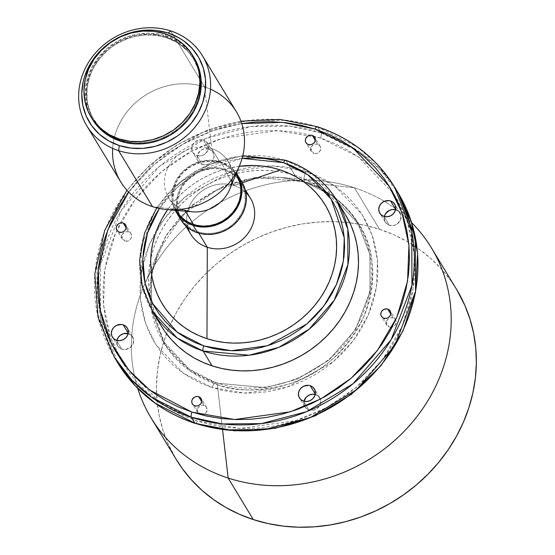 <?xml version="1.0" encoding="UTF-8"?>
<svg xmlns="http://www.w3.org/2000/svg" width="555" height="555" viewBox="0 0 555 555"><rect width="100%" height="100%" fill="white"/><g stroke="black" fill="none" stroke-linecap="round" stroke-linejoin="round"><path stroke-width="0.42" stroke-dasharray="2.77 2.08" d="M305.312 182.352C323.704 186.792 341.256 200.202 357.968 222.576C375.187 248.231 377.116 279.644 363.754 316.822C345.481 352.404 320.096 374.93 287.601 384.407C257.985 391.705 234.571 391.781 217.359 384.643A8.193 2.733 108 0 0 216.936 383.186L265.554 387.605L296.96 379.301L329.087 359.994L355.575 329.406L370.005 291.777L369.894 254.426L358.01 223.561L331.987 195.575L304.508 181.776A8.193 2.733 108 0 0 305.132 182.311A8.193 2.733 108 0 0 305.312 182.352A8.193 2.733 -72 0 1 305.132 182.311A8.193 2.733 -72 0 1 304.508 181.776L255.89 177.357L224.484 185.661L192.363 204.968L165.869 235.556L151.446 273.185L151.55 310.536L163.434 341.401L189.456 369.387L216.936 383.186A8.193 2.733 -72 0 1 217.359 384.643L190.629 371.392L165.008 344.891L150.37 302.697L151.05 277.34L158.335 251.554L182.644 214.924L216.235 190.24L250.742 178.772L280.754 177.413L305.312 182.352A114.233 103.507 148.8 0 1 363.754 316.822A114.233 103.507 148.8 0 1 217.359 384.643L222.562 429.667L217.359 384.643A114.233 103.507 148.8 0 1 158.335 251.554A114.233 103.507 148.8 0 1 280.754 177.413A114.233 103.507 148.8 0 1 305.312 182.352L354.374 187.763A163.933 148.539 148.8 0 1 411.588 222.583A163.933 148.539 -31.2 0 0 354.374 187.763L305.312 182.352M393.169 318.022A5.12 4.641 -31.2 0 0 387.494 319.666A5.12 4.641 -31.2 0 0 386.814 325.209A5.12 4.641 -31.2 0 0 389.228 327.089L383.838 318.195L389.228 327.089L387.008 325.501L386.28 323.836L386.308 321.976L387.709 319.437L390.283 317.953L392.239 317.814L394.029 318.397L395.389 319.618L396.11 321.283L396.09 323.135L394.688 325.674L392.108 327.159L389.228 327.089A5.12 4.641 -31.2 0 0 394.896 325.445A5.12 4.641 -31.2 0 0 395.576 319.902A5.12 4.641 -31.2 0 0 393.169 318.022L390.741 314.012L393.169 318.022M315.649 394.605A8.707 7.888 -31.2 0 0 315.198 394.48L318.376 396.166L320.644 400.148L320.103 404.859L316.919 408.716L313.846 410.145L308.941 410.027L303.55 401.133L308.941 410.027L307.484 409.389L304.404 405.976L303.994 401.265A8.707 7.888 -31.2 0 0 304.841 406.829A8.707 7.888 -31.2 0 0 308.941 410.027A8.707 7.888 -31.2 0 0 318.584 407.231A8.707 7.888 -31.2 0 0 319.742 397.81A8.707 7.888 -31.2 0 0 315.649 394.605L315.289 394.022L315.649 394.605M204.101 405.608A5.12 4.641 -31.2 0 0 198.426 407.252A5.12 4.641 -31.2 0 0 197.746 412.795A5.12 4.641 -31.2 0 0 200.154 414.682L194.763 405.781L200.154 414.682L198.544 413.766L197.483 412.296L197.129 410.499L198.01 407.793L200.272 405.878L202.193 405.379L204.101 405.608L206.321 407.204L207.126 409.791L206.245 412.497L203.983 414.412L202.062 414.904L200.154 414.682A5.12 4.641 -31.2 0 0 205.829 413.038A5.12 4.641 -31.2 0 0 206.509 407.488A5.12 4.641 -31.2 0 0 204.101 405.608L201.673 401.598L204.101 405.608M128.587 333.735A8.707 7.888 -31.2 0 0 128.143 333.611L131.32 335.296L133.589 339.278L133.04 343.989L129.863 347.846L125.125 349.546L121.878 349.157L116.494 340.264L121.878 349.157L120.421 348.519L117.341 345.106L116.939 340.395A8.707 7.888 -31.2 0 0 117.785 345.959A8.707 7.888 -31.2 0 0 121.878 349.157A8.707 7.888 -31.2 0 0 131.521 346.362A8.707 7.888 -31.2 0 0 132.68 336.94A8.707 7.888 -31.2 0 0 128.587 333.735L128.233 333.153L128.587 333.735M128.628 231.934A5.12 4.641 -31.2 0 0 122.953 233.586A5.12 4.641 -31.2 0 0 122.273 239.129A5.12 4.641 -31.2 0 0 124.681 241.009L119.29 232.108L124.681 241.009L123.078 240.093L122.01 238.622L121.656 236.825L122.537 234.12L124.799 232.212L126.72 231.713L128.628 231.934L130.848 233.53L131.653 236.118L130.772 238.823L129.377 240.239L127.567 241.078L124.681 241.009A5.12 4.641 -31.2 0 0 130.356 239.365A5.12 4.641 -31.2 0 0 131.035 233.822A5.12 4.641 -31.2 0 0 128.628 231.934L126.2 227.925L128.628 231.934M208.916 148.997A8.707 7.888 -31.2 0 0 199.266 151.799A8.707 7.888 -31.2 0 0 198.107 161.221A8.707 7.888 -31.2 0 0 202.207 164.419L196.817 155.525A8.707 7.888 148.8 0 1 192.724 152.327A8.707 7.888 148.8 0 1 193.882 142.899A8.707 7.888 148.8 0 1 203.525 140.103L208.916 148.997L212.683 151.709L214.057 156.108L213.37 159.25L211.49 162.011L208.708 163.961L205.447 164.807L202.207 164.419L199.474 162.865L197.67 160.367L197.067 157.315L197.753 154.172L200.931 150.315L204.011 148.886L208.916 148.997L203.525 140.103L200.279 139.714L195.54 141.414L192.363 145.271L191.676 148.414L193.043 152.812L196.817 155.525L201.722 155.636L204.802 154.207L207.979 150.35L208.527 145.639L206.259 141.657L203.525 140.103A8.707 7.888 148.8 0 1 207.619 143.301A8.707 7.888 148.8 0 1 206.46 152.722A8.707 7.888 148.8 0 1 196.817 155.525L202.207 164.419A8.707 7.888 -31.2 0 0 211.85 161.623A8.707 7.888 -31.2 0 0 213.009 152.202A8.707 7.888 -31.2 0 0 208.916 148.997M317.696 144.349A5.12 4.641 -31.2 0 0 312.028 145.993A5.12 4.641 -31.2 0 0 311.341 151.536A5.12 4.641 -31.2 0 0 313.755 153.423L308.365 144.522L313.755 153.423L312.146 152.507L311.084 151.036L310.835 148.303L311.605 146.534L313.873 144.619L315.788 144.12L317.696 144.349L319.916 145.944L320.721 148.532L319.846 151.237L317.578 153.152L315.663 153.645L313.755 153.423A5.12 4.641 -31.2 0 0 319.423 151.772A5.12 4.641 -31.2 0 0 320.11 146.229A5.12 4.641 -31.2 0 0 317.696 144.349L315.268 140.339L317.696 144.349M395.972 209.873A8.707 7.888 -31.2 0 0 395.528 209.741L398.705 211.427L400.974 215.409L400.426 220.12L397.248 223.977L394.168 225.406L389.27 225.288L383.88 216.394L389.27 225.288L387.806 224.65L384.726 221.237L384.324 216.526A8.707 7.888 -31.2 0 0 385.17 222.09A8.707 7.888 -31.2 0 0 389.27 225.288A8.707 7.888 -31.2 0 0 398.913 222.493A8.707 7.888 -31.2 0 0 400.072 213.071A8.707 7.888 -31.2 0 0 395.972 209.873L395.618 209.284L395.972 209.873M304.508 181.776A8.193 2.733 -72 0 1 305.867 171.55L273.386 165.91L230.887 171.8L184.558 197.323L164.523 218.462L149.607 243.943L141.414 271.61L140.373 298.93L145.694 323.704L155.782 344.544L183.254 373.196L211.982 387.48A8.193 2.733 -72 0 1 216.277 382.638A8.193 2.733 -72 0 1 216.936 383.186L189.456 369.387L163.434 341.401L151.55 310.536L151.446 273.185L165.869 235.556L192.363 204.968L224.484 185.661L255.89 177.357L304.508 181.776L331.987 195.575L358.01 223.561L369.894 254.426L370.005 291.777L355.575 329.406L329.087 359.994L296.96 379.301L265.554 387.605L216.936 383.186A8.193 2.733 108 0 0 216.277 382.638A8.193 2.733 108 0 0 211.982 387.48L201.493 383.47L191.558 378.461L182.269 372.502L173.722 365.648L165.994 357.961L159.16 349.518L153.284 340.402L148.435 330.704L144.64 320.506L141.948 309.919L140.387 299.034L139.964 287.969L140.686 276.813L142.552 265.685L145.535 254.696L149.607 243.943L154.734 233.53L160.867 223.561L167.943 214.133L175.893 205.336L184.642 197.247L194.111 189.956L204.198 183.525L214.82 178.016L225.864 173.493L237.221 169.983L248.793 167.534L260.462 166.16L272.116 165.876L283.64 166.687L294.927 168.588L305.867 171.55L316.357 175.56L326.298 180.569L335.581 186.529L344.135 193.383L351.863 201.07L358.696 209.512L364.566 218.628L369.422 228.327L373.21 238.525L375.901 249.112L377.469 259.997L377.893 271.062L377.164 282.217L375.305 293.345L372.322 304.334L368.249 315.087L363.116 325.501L356.99 335.47L349.914 344.898L341.963 353.695L333.208 361.784L323.745 369.075L313.651 375.506L303.03 381.007L291.992 385.538L280.629 389.048L269.057 391.497L257.388 392.871L245.74 393.155L234.21 392.343L222.923 390.442L211.982 387.48L244.471 393.12L286.963 387.23L333.291 361.707L353.327 340.569L368.249 315.087L376.436 287.421L377.476 260.094L372.155 235.327L362.075 214.487L334.603 185.828L305.867 171.55A8.193 2.733 108 0 0 304.508 181.776M394.654 187.181L376.949 164.023L357.142 146.839L317.543 126.956L321.137 132.888A4.1 1.367 -72 0 1 320.457 138.001L277.875 130.605L222.173 138.327L191.426 151.335L161.45 171.779L135.191 199.488L115.634 232.885L104.895 269.154L103.535 304.966L110.507 337.433L123.723 364.753L159.736 402.313L197.393 421.03A4.1 1.367 -72 0 1 195.637 423.41A4.1 1.367 108 0 0 197.393 421.03L239.975 428.425L295.676 420.704L326.43 407.696L356.407 387.251L382.666 359.543L402.222 326.146L412.955 289.876L414.321 254.065L407.349 221.598L394.126 194.278L358.121 156.718L320.457 138.001A4.1 1.367 108 0 0 321.137 132.888L360.736 152.771L380.543 169.955L398.247 193.112A163.933 148.539 -31.2 0 0 321.137 132.888L317.543 126.956A4.1 1.367 108 0 0 317.217 126.679M345.557 214.889A107.58 97.479 -31.2 0 0 294.955 175.366L285.971 160.534A4.1 1.367 108 0 0 285.638 160.256M336.573 200.057L311.959 173.583L285.971 160.534L239.982 156.357L210.283 164.211L179.896 182.47L154.838 211.4L141.199 246.989L141.296 282.322L152.535 311.515A107.58 97.479 148.8 0 1 166.847 195.096A107.58 97.479 148.8 0 1 285.971 160.534L294.955 175.366A107.58 97.479 -31.2 0 0 290.834 174.124A107.58 97.479 -31.2 0 0 150.745 258.963A107.58 97.479 -31.2 0 0 161.519 326.347M250.506 198.364A34.833 31.566 -31.2 0 0 240.835 188.665A34.833 31.566 -31.2 0 0 234.12 185.564L242.278 182.81L234.12 185.564A34.833 31.566 148.8 0 1 240.835 188.665A34.833 31.566 148.8 0 1 245.9 192.599M187.93 227.703A34.833 31.566 148.8 0 1 186.799 221.389A34.833 31.566 148.8 0 1 234.12 185.564L224.824 170.212A34.833 31.566 148.8 0 1 238.678 179.473A34.833 31.566 148.8 0 1 241.21 183.011A34.833 31.566 148.8 0 1 236.569 220.71A34.833 31.566 148.8 0 1 197.996 231.9L198.759 233.162L197.996 231.9L192.162 229.326L187.07 225.663L182.907 221.056L179.841 215.68L177.988 209.741L177.628 200.286L179.015 193.966L181.645 187.923L185.419 182.38L190.192 177.558L195.776 173.632L201.964 170.767L211.85 168.671L218.469 168.824L224.824 170.212L230.658 172.792L235.75 176.448L239.913 181.055L242.979 186.431L244.831 192.37L245.192 201.826L243.805 208.146L241.175 214.195L235.133 222.25L229.93 226.641L224.012 230.054L217.609 232.351L210.969 233.44L204.351 233.287L197.996 231.9A34.833 31.566 148.8 0 1 181.61 219.1A34.833 31.566 148.8 0 1 179.647 215.222A34.833 31.566 148.8 0 1 187.881 179.674A34.833 31.566 148.8 0 1 224.824 170.212L234.12 185.564A34.833 31.566 -31.2 0 0 186.799 221.389A34.833 31.566 -31.2 0 0 190.913 234.46M242.084 182.477A35.86 32.495 -31.2 0 0 225.212 169.31L220.724 161.894A35.86 32.495 148.8 0 1 236.381 173.222L234.252 170.572L229.465 166.292L220.724 161.894L225.212 169.31A35.86 32.495 -31.2 0 0 188.527 177.773A35.86 32.495 -31.2 0 0 177.6 212.454A35.86 32.495 -31.2 0 0 180.736 219.634M229.805 189.095A34.833 31.566 -31.2 0 0 211.753 148.636L220.328 162.795L228.82 167.076L233.468 171.231L236.701 175.574A34.833 31.566 -31.2 0 0 220.328 162.795L211.753 148.636A34.833 31.566 148.8 0 1 228.14 161.429A34.833 31.566 148.8 0 1 232.261 178.752M184.933 210.317A34.833 31.566 148.8 0 1 168.547 197.525A34.833 31.566 148.8 0 1 173.181 159.826A34.833 31.566 148.8 0 1 211.753 148.636L204.566 86.899L211.753 148.636A34.833 31.566 -31.2 0 0 167.111 169.317A34.833 31.566 -31.2 0 0 184.933 210.317L152.5 206.647L184.933 210.317L185.467 211.212L184.933 210.317A34.833 31.566 -31.2 0 0 192.287 211.816M236.375 111.742A67.62 61.272 -31.2 0 0 204.566 86.899A67.62 61.272 148.8 0 1 210.477 89.168M112.686 148.393A67.62 61.272 148.8 0 1 204.566 86.899L170.662 30.913L204.566 86.899A67.62 61.272 -31.2 0 0 129.69 108.627A67.62 61.272 -31.2 0 0 120.692 181.804M166.209 37.594L165.765 36.852A58.4 52.919 148.8 0 1 193.23 58.31A58.4 52.919 148.8 0 1 185.46 121.503A58.4 52.919 148.8 0 1 120.796 140.269L121.247 141.012A58.4 52.919 -31.2 0 0 185.911 122.246A58.4 52.919 -31.2 0 0 193.681 59.052A58.4 52.919 -31.2 0 0 166.209 37.594A58.4 52.919 -31.2 0 0 101.544 56.36A58.4 52.919 -31.2 0 0 93.774 119.554A58.4 52.919 -31.2 0 0 121.247 141.012L120.796 140.269L111.014 135.954L106.567 133.096L98.769 126.131L92.685 117.722L88.543 108.197L86.504 97.909L86.649 87.267L87.544 81.939L90.923 71.526L93.379 66.538L99.706 57.248L107.705 49.159L112.235 45.67L122.156 39.953L132.888 36.103L138.424 34.93L149.593 34.133L160.52 35.43L165.765 36.852L175.546 41.174L184.087 47.307L187.791 50.991L193.875 59.399L198.017 68.931L199.3 74.002L200.258 84.513L199.911 89.855L197.587 100.448L193.182 110.584L190.247 115.357L183.046 124.091L178.856 127.962L169.49 134.532L159.112 139.34L153.673 141.019L148.13 142.198L136.96 142.989L126.034 141.691L120.796 140.269A58.4 52.919 148.8 0 1 93.323 118.812A58.4 52.919 148.8 0 1 101.093 55.618A58.4 52.919 148.8 0 1 165.765 36.852L166.209 37.594L155.566 35.263L144.466 35.014L133.332 36.845L127.893 38.524L117.521 43.332L112.686 46.412L108.149 49.901L100.15 57.991L93.83 67.28L91.374 72.268L89.417 77.416L87.1 88.009L86.955 98.651L87.704 103.861L90.805 113.817L93.136 118.465L95.946 122.828L102.918 130.557L111.465 136.696L121.247 141.012L131.889 143.343L142.996 143.592L154.123 141.761L159.562 140.082L169.941 135.274L179.307 128.704L183.497 124.833L187.306 120.615L193.633 111.326L198.038 101.19L199.467 95.925L200.702 85.255L199.751 74.745L196.65 64.789L194.326 60.141L188.235 51.733L180.444 44.768L175.99 41.909L166.209 37.594M194.111 57.776A59.427 53.842 -31.2 0 0 166.16 35.943L164.807 33.723L166.16 35.943A59.427 53.842 -31.2 0 0 100.358 55.035A59.427 53.842 -31.2 0 0 92.449 119.346M456.633 289.516A163.933 148.539 -31.2 0 0 379.523 229.291L354.374 187.763A163.933 148.539 -31.2 0 0 319.118 180.673A163.933 148.539 -31.2 0 0 143.447 287.067A163.933 148.539 -31.2 0 0 137.744 388.431A163.933 148.539 148.8 0 1 185.217 227.779A163.933 148.539 148.8 0 1 354.374 187.763L379.523 229.291A163.933 148.539 -31.2 0 0 349.803 222.77A163.933 148.539 -31.2 0 0 173.424 318.133A163.933 148.539 -31.2 0 0 166.535 333.756A163.933 148.539 -31.2 0 0 176.192 459.36M456.564 289.398L450.542 280.324L441.35 268.974L430.964 258.644L419.469 249.424L406.981 241.411L393.627 234.675L379.523 229.291L364.815 225.302L349.636 222.749L334.145 221.66L318.48 222.042L302.794 223.887L287.233 227.182L271.964 231.9L257.118 237.984L242.84 245.386L229.277 254.03L216.547 263.84L204.781 274.704L194.09 286.54L184.579 299.214L176.337 312.618L169.448 326.611L163.968 341.068L159.958 355.845L157.453 370.802L156.482 385.794L157.051 400.682L159.153 415.306L162.768 429.542L167.867 443.251L176.129 459.249M194.083 57.734L188.568 50.332L180.639 43.241L171.266 37.9L160.825 34.5L149.704 33.182L138.341 33.987L127.164 36.894L116.612 41.785L107.08 48.472L98.936 56.7L92.505 66.149L88.016 76.465L85.657 87.246L85.512 98.075L87.586 108.537L89.431 113.504L92.428 119.304M176.386 210.4L174.27 205.35L173.056 199.217L173.673 189.692L177.156 180.507L183.199 172.452L191.288 166.216L200.716 162.351L210.685 161.179L220.328 162.795A34.833 31.566 -31.2 0 0 181.756 173.993A34.833 31.566 -31.2 0 0 177.121 211.684M175.179 210.296L173.306 205.697L172.057 199.384L172.695 189.574L176.275 180.118L182.498 171.828L190.823 165.411L200.535 161.429L210.796 160.222L220.724 161.894A35.86 32.495 148.8 0 0 181.825 172.522A35.86 32.495 148.8 0 0 175.179 210.296M176.74 211.039L177.107 211.663M242.07 182.456L238.74 177.988L233.953 173.708L228.299 170.482L222 168.436L215.291 167.638L208.43 168.123L201.687 169.879L195.318 172.827L189.567 176.865L184.655 181.832L180.77 187.534L178.065 193.757L176.636 200.265L176.552 206.8L177.801 213.113L180.722 219.607M239.26 166.278A95.287 86.337 -31.2 0 0 167.686 209.63L172.556 203.213L178.772 196.338L185.613 190.018L193.008 184.315L200.896 179.293L209.193 174.992L217.817 171.453L226.697 168.713L239.26 166.278M159.347 208.458L166.444 198.815L173.188 191.35L180.618 184.489L188.651 178.301L197.212 172.841L206.224 168.165L215.597 164.322L225.24 161.345L242.091 158.341L198.877 171.897L177.392 187.319L159.347 208.458M128.691 192.072L134.275 184.919L144.695 173.382L156.17 162.781L168.581 153.222L181.804 144.793L195.721 137.578L210.199 131.639L225.087 127.046L241.772 123.585L212.96 130.675L182.963 144.133L153.957 164.682L128.691 192.072M345.508 214.813L341.554 208.853L335.525 201.409L328.713 194.625L321.165 188.575L312.971 183.316L304.209 178.897L294.955 175.366L285.298 172.751L275.342 171.072L265.172 170.357L254.891 170.607L244.595 171.821L234.39 173.979L224.366 177.073L214.625 181.069L205.253 185.932L196.352 191.6L187.999 198.038L180.278 205.17L173.264 212.933L167.02 221.251L161.616 230.048L157.086 239.233L153.492 248.716L150.863 258.415L149.219 268.231L148.58 278.069L148.955 287.837L150.336 297.438L152.708 306.783L156.052 315.774L161.47 326.271M317.543 126.956L286.415 120.269L247.468 120.588L202.207 132.555L155.906 160.381L117.722 204.469L96.938 258.699L97.09 312.534L114.212 357.018A163.933 148.539 148.8 0 1 136.024 179.619A163.933 148.539 148.8 0 1 317.543 126.956M321.137 132.888A163.933 148.539 -31.2 0 0 139.617 185.557A163.933 148.539 -31.2 0 0 117.806 362.956L100.677 318.466L100.531 264.631L121.316 210.4L159.5 166.32L205.801 138.493L251.061 126.519L290.008 126.2L321.137 132.888M320.457 138.001L306.117 134.109L291.32 131.618L276.217 130.557L260.94 130.924L245.643 132.728L230.478 135.94L215.59 140.54L201.111 146.478L187.195 153.693L173.965 162.122L161.56 171.682L150.086 182.283L139.666 193.813L130.39 206.176L122.357 219.239L115.634 232.885L110.292 246.982L106.38 261.391L103.938 275.974L102.994 290.591L103.549 305.104L105.596 319.368L109.12 333.25L114.094 346.611L120.456 359.328L128.156 371.274L137.113 382.339L147.242 392.413L158.446 401.404L170.621 409.215L183.643 415.778L197.393 421.03L211.732 424.922L226.53 427.406L241.64 428.474L256.916 428.099L272.207 426.302L287.372 423.083L302.267 418.491L316.738 412.552L330.655 405.337L343.885 396.908L356.296 387.348L367.764 376.748L378.191 365.218L387.459 352.855L395.5 339.792L402.222 326.146L407.564 312.049L411.47 297.64L413.912 283.057L414.863 268.44L414.308 253.926L412.254 239.663L408.73 225.781L403.762 212.419L397.394 199.703L389.7 187.756L380.744 176.691L370.608 166.618L359.404 157.627L347.229 149.815L334.207 143.252L320.457 138.001M143.447 287.067L158.335 251.554L151.584 274.239L151.425 309.364L163.434 341.401C175.644 361.152 193.272 374.902 216.318 382.652C265.443 399.898 329.462 374.729 356.074 327.422C375.915 291.257 376.561 256.632 358.01 223.561C345.807 203.81 328.178 190.06 305.132 182.311L280.754 177.413L319.118 180.673M386.814 325.209L381.424 316.308M304.841 406.829L299.457 397.935M197.746 412.795L192.356 403.901M117.785 345.959L112.394 337.058M122.273 239.129L116.883 230.228M198.107 161.221L192.724 152.327M311.341 151.536L305.958 142.642M385.17 222.09L379.78 213.196M245.199 189.609L241.21 183.011M235.937 174.305L228.14 161.429M193.681 59.052L193.23 58.31M93.774 119.554L93.323 118.812M176.337 210.4L168.547 197.525M185.606 225.698L181.61 219.1M242.778 155.733L217.518 161.117L193.861 172.078L173.188 187.965L156.711 207.854M240.939 121.198L208.104 129.856L177.288 144.716L149.843 165.14L126.956 190.226M400.072 213.071L394.681 204.171M320.11 146.229L314.72 137.335M213.009 152.202L207.619 143.301M131.035 233.822L125.645 224.921M132.68 336.94L127.296 328.04M206.509 407.488L201.118 398.594M319.742 397.81L314.352 388.909M395.576 319.902L390.193 311.001"/><path stroke-width="0.83" d="M387.779 309.121L390.741 314.012L387.779 309.121L386.849 308.92L383.956 309.392L382.319 310.543L381.216 312.16L380.813 314.012L381.167 315.809L382.228 317.28L383.838 318.195A5.12 4.641 148.8 0 1 381.424 316.308A5.12 4.641 148.8 0 1 382.111 310.765A5.12 4.641 148.8 0 1 387.779 309.121A5.12 4.641 148.8 0 1 390.193 311.001A5.12 4.641 148.8 0 1 389.506 316.544A5.12 4.641 148.8 0 1 383.838 318.195L385.746 318.417L387.661 317.925L389.298 316.773L390.401 315.15L390.803 313.304L390.449 311.508L389.388 310.037L387.779 309.121M315.198 394.48A8.707 7.888 -31.2 0 0 303.994 401.265M310.259 385.711L315.289 394.022L310.259 385.711L308.67 385.364L303.751 386.169L300.976 388.125L299.096 390.88L298.41 394.022L299.013 397.075L300.817 399.572L303.55 401.133A8.707 7.888 148.8 0 1 299.457 397.935A8.707 7.888 148.8 0 1 300.616 388.507A8.707 7.888 148.8 0 1 310.259 385.711A8.707 7.888 148.8 0 1 314.352 388.909A8.707 7.888 148.8 0 1 313.193 398.33A8.707 7.888 148.8 0 1 303.55 401.133L306.797 401.515L310.051 400.668L312.833 398.719L314.713 395.958L315.4 392.815L314.796 389.763L312.992 387.272L310.259 385.711M198.711 396.707L201.673 401.598L198.711 396.707L197.774 396.506L195.825 396.645L194.014 397.484L192.148 399.753L191.739 401.598L192.092 403.395L193.161 404.866L194.763 405.781A5.12 4.641 148.8 0 1 192.356 403.901A5.12 4.641 148.8 0 1 193.036 398.358A5.12 4.641 148.8 0 1 198.711 396.707A5.12 4.641 148.8 0 1 201.118 398.594A5.12 4.641 148.8 0 1 200.438 404.137A5.12 4.641 148.8 0 1 194.763 405.781L196.671 406.01L198.593 405.511L200.223 404.359L201.333 402.743L201.736 400.89L201.382 399.094L200.32 397.63L198.711 396.707M128.143 333.611A8.707 7.888 -31.2 0 0 116.939 340.395M123.196 324.841L128.233 333.153L123.196 324.841L121.607 324.495L116.696 325.299L113.914 327.249L112.034 330.01L111.347 333.153L111.95 336.205L113.761 338.703L116.494 340.264A8.707 7.888 148.8 0 1 112.394 337.058A8.707 7.888 148.8 0 1 113.553 327.637A8.707 7.888 148.8 0 1 123.196 324.841A8.707 7.888 148.8 0 1 127.296 328.04A8.707 7.888 148.8 0 1 126.138 337.461A8.707 7.888 148.8 0 1 116.494 340.264L119.734 340.645L122.995 339.799L125.777 337.849L127.65 335.088L128.337 331.945L127.733 328.893L125.93 326.396L123.196 324.841M123.238 223.041L126.2 227.925L123.238 223.041L122.301 222.832L120.352 222.971L118.541 223.811L116.675 226.079L116.266 227.932L116.626 229.728L117.688 231.192L119.29 232.108A5.12 4.641 148.8 0 1 116.883 230.228A5.12 4.641 148.8 0 1 117.563 224.685A5.12 4.641 148.8 0 1 123.238 223.041A5.12 4.641 148.8 0 1 125.645 224.921A5.12 4.641 148.8 0 1 124.965 230.464A5.12 4.641 148.8 0 1 119.29 232.108L121.198 232.337L123.12 231.837L124.757 230.693L125.86 229.069L126.263 227.217L125.909 225.427L124.847 223.956L123.238 223.041M312.305 135.448L315.268 140.339L312.305 135.448L311.376 135.247L309.426 135.385L307.616 136.225L305.743 138.493L305.34 140.339L305.694 142.135L306.755 143.606L308.365 144.522A5.12 4.641 148.8 0 1 305.958 142.642A5.12 4.641 148.8 0 1 306.637 137.099A5.12 4.641 148.8 0 1 312.305 135.448A5.12 4.641 148.8 0 1 314.72 137.335A5.12 4.641 148.8 0 1 314.04 142.878A5.12 4.641 148.8 0 1 308.365 144.522L310.273 144.751L312.188 144.251L313.825 143.1L314.928 141.483L315.337 139.631L314.976 137.834L313.915 136.37L312.305 135.448M395.528 209.741A8.707 7.888 -31.2 0 0 384.324 216.526M390.581 200.972L395.618 209.284L390.581 200.972L388.993 200.626L384.081 201.43L381.299 203.387L379.426 206.141L378.732 209.284L379.336 212.336L381.146 214.834L383.88 216.394A8.707 7.888 148.8 0 1 379.78 213.196A8.707 7.888 148.8 0 1 380.938 203.768A8.707 7.888 148.8 0 1 390.581 200.972A8.707 7.888 148.8 0 1 394.681 204.171A8.707 7.888 148.8 0 1 393.523 213.592A8.707 7.888 148.8 0 1 383.88 216.394L387.119 216.776L390.38 215.93L393.162 213.98L395.035 211.219L395.729 208.076L395.125 205.024L393.315 202.533L390.581 200.972M317.217 126.679A4.1 1.367 108 0 0 315.067 129.1A4.1 1.367 -72 0 1 317.217 126.679A4.1 1.367 -72 0 1 317.543 126.956A163.933 148.539 148.8 0 1 394.654 187.181L398.247 193.112L415.376 237.596L415.529 291.43L394.737 345.668L356.553 389.749L310.252 417.575L264.992 429.542L226.051 429.861L194.916 423.174A4.1 1.367 108 0 0 195.249 423.451A4.1 1.367 108 0 0 195.637 423.41A4.1 1.367 -72 0 1 195.249 423.451A4.1 1.367 -72 0 1 194.916 423.174A163.933 148.539 -31.2 0 0 376.436 370.511A163.933 148.539 -31.2 0 0 398.247 193.112L411.408 222.007L417.61 253.441L415.494 292.527L403.041 330.801L381.125 365.523L351.239 394.459L315.296 415.82L275.551 428.231L234.564 430.833L195.228 423.444C161.616 412.171 135.815 392.003 117.806 362.956A163.933 148.539 -31.2 0 0 194.916 423.174L191.322 417.242L194.916 423.174L155.317 403.291L135.517 386.113L117.806 362.956L114.212 357.018L131.923 380.175L151.723 397.359L191.322 417.242L222.458 423.93L261.405 423.611L306.665 411.644L352.959 383.817L391.143 339.729L411.935 285.499L411.782 231.664L394.654 187.181A163.933 148.539 148.8 0 1 372.842 364.579A163.933 148.539 148.8 0 1 191.322 417.242A4.1 1.367 -72 0 1 192.002 412.129A4.1 1.367 108 0 0 191.322 417.242A163.933 148.539 148.8 0 1 114.212 357.018L98.062 317.287L94.822 273.844L104.735 230.29L126.956 190.226M315.067 129.1L352.73 147.817L388.743 185.384L401.959 212.697L408.931 245.164L407.571 280.976L396.832 317.245L377.275 350.642L351.017 378.357L321.04 398.795L290.286 411.803L234.585 419.524L192.002 412.129L178.252 406.877L165.23 400.315L153.055 392.503L141.851 383.519L131.722 373.439L122.766 362.373L115.065 350.427L108.704 337.711L103.736 324.349L100.205 310.467L98.159 296.203L97.604 281.69L98.554 267.073L100.989 252.49L104.902 238.081L110.244 223.991L116.966 210.338L128.691 192.072L107.802 229.93L98.18 270.68L100.067 309.745L111.416 343.552L129.024 370.358L149.767 390.061L192.002 412.129L206.349 416.021L221.14 418.512L236.25 419.573L251.526 419.205L266.816 417.402L281.982 414.19L296.876 409.59L311.348 403.651L325.272 396.437L338.495 388.007L350.906 378.448L362.373 367.854L372.8 356.317L382.076 343.954L390.11 330.891L396.832 317.245L402.174 303.148L406.08 288.739L408.522 274.156L409.472 259.539L408.917 245.026L406.87 230.762L403.339 216.887L398.372 203.518L392.01 190.802L384.31 178.856L375.353 167.79L365.225 157.717L354.014 148.733L341.845 140.915L328.817 134.352L315.067 129.1L300.727 125.215L285.929 122.724L270.826 121.656L255.55 122.031L241.772 123.585L282.675 122.371L315.067 129.1M156.711 207.854L144.501 233.225L139.569 260.274L142.309 287.025L152.535 311.515L177.149 337.988L203.137 351.037A107.58 97.479 148.8 0 1 152.535 311.515L161.519 326.347A107.58 97.479 -31.2 0 0 212.121 365.87A107.58 97.479 -31.2 0 0 331.245 331.307A107.58 97.479 -31.2 0 0 345.557 214.889L336.573 200.057A107.58 97.479 148.8 0 1 322.261 316.475A107.58 97.479 148.8 0 1 203.137 351.037L212.121 365.87L203.137 351.037L249.126 355.214L278.832 347.361L309.211 329.101L334.27 300.172L347.916 264.575L347.812 229.25L336.573 200.057C324.724 180.937 307.754 167.672 285.659 160.263A4.1 1.367 108 0 0 283.494 162.677L307.879 174.797L331.189 199.12L344.267 237.824L343.385 261.01L336.427 284.493L323.766 306.117L306.769 324.058L267.448 345.709L231.386 350.711L203.817 345.925A4.1 1.367 108 0 0 203.137 351.037A4.1 1.367 -72 0 1 203.817 345.925L194.916 342.525L186.487 338.272L178.606 333.215L171.349 327.394L164.786 320.873L158.987 313.714L154.006 305.971L149.885 297.744L146.666 289.093L144.383 280.102L143.058 270.868L142.697 261.474L143.315 252.012L144.897 242.57L147.422 233.239L150.884 224.116L155.233 215.278L159.347 208.458L147.533 232.913L142.781 258.602L144.973 282.842L152.722 303.634L177.225 332.209L203.817 345.925L213.106 348.443L222.68 350.052L232.462 350.739L242.355 350.503L252.254 349.338L262.071 347.257L271.714 344.28L281.087 340.437L290.099 335.761L298.659 330.308L306.693 324.113L314.123 317.252L320.873 309.787L326.874 301.788L332.077 293.324L336.427 284.493L339.889 275.363L342.421 266.039L344.003 256.597L344.613 247.128L344.253 237.734L342.928 228.5L340.645 219.516L337.426 210.858L333.305 202.63L328.324 194.895L322.524 187.729L315.968 181.207L308.712 175.387L300.831 170.329L292.395 166.077L283.494 162.677A4.1 1.367 -72 0 1 285.638 160.256A4.1 1.367 -72 0 1 285.971 160.534A107.58 97.479 148.8 0 1 336.573 200.057M280.337 169.934L242.278 182.81L280.337 169.934A95.287 86.337 -31.2 0 0 239.26 166.278L253.961 165.501L262.966 166.132L271.79 167.617L280.337 169.934A95.287 86.337 -31.2 0 1 329.08 282.1A95.287 86.337 -31.2 0 1 206.973 338.668L207.299 247.252L206.973 338.668L215.52 340.985L224.345 342.47L233.35 343.101L242.459 342.879L251.575 341.811L260.614 339.889L269.494 337.149L278.124 333.611L286.422 329.309L294.303 324.286L301.705 318.584L308.538 312.271L314.754 305.389L320.284 298.021L325.077 290.237L329.08 282.1L332.265 273.698L334.596 265.11L336.052 256.41L336.614 247.697L336.288 239.045L335.067 230.547L332.965 222.271L330.003 214.299L326.208 206.724L321.616 199.599L316.281 193.001L310.238 186.993L303.557 181.638L296.301 176.983L288.538 173.07L280.337 169.934M245.9 192.599A34.833 31.566 148.8 0 1 248.369 232.913A34.833 31.566 148.8 0 1 207.299 247.252A34.833 31.566 -31.2 0 0 245.872 236.062A34.833 31.566 -31.2 0 0 250.506 198.364L245.199 189.609M198.759 233.162L207.299 247.252L198.759 233.162M176.247 212.218L180.736 219.634A35.86 32.495 -31.2 0 0 197.608 232.809A35.86 32.495 -31.2 0 0 237.311 221.285A35.86 32.495 -31.2 0 0 242.084 182.477L237.596 175.068A35.86 32.495 148.8 0 1 232.823 213.869A35.86 32.495 148.8 0 1 193.112 225.392L197.608 232.809L193.112 225.392L187.104 222.742L181.86 218.968L177.579 214.23L175.179 210.296A35.86 32.495 148.8 0 0 176.247 212.218A35.86 32.495 148.8 0 0 193.112 225.392L203.04 227.064L209.901 226.572L216.644 224.824L225.982 219.981L233.676 212.87L237.561 207.168L240.266 200.938L241.904 191.156L240.53 181.589L236.257 173.056M236.381 173.222A35.86 32.495 148.8 0 1 237.596 175.068M176.337 210.4L177.121 211.684A34.833 31.566 -31.2 0 0 193.508 224.484L185.467 211.212L193.508 224.484A34.833 31.566 -31.2 0 0 232.08 213.293A34.833 31.566 -31.2 0 0 236.714 175.595L235.937 174.305M232.261 178.752A34.833 31.566 148.8 0 1 184.933 210.317M210.477 89.168A67.62 61.272 148.8 0 1 239.607 165.445A67.62 61.272 148.8 0 1 166.784 209.547A67.62 61.272 148.8 0 1 152.5 206.647A67.62 61.272 -31.2 0 0 227.377 184.919A67.62 61.272 -31.2 0 0 236.375 111.742L202.471 55.757A67.62 61.272 148.8 0 1 193.473 128.933A67.62 61.272 148.8 0 1 118.597 150.655L152.5 206.647L118.597 150.655A67.62 61.272 -31.2 0 0 205.253 110.514A67.62 61.272 -31.2 0 0 170.662 30.913A67.62 61.272 148.8 0 1 202.471 55.757M166.784 209.547L192.287 211.816A34.833 31.566 -31.2 0 0 229.805 189.095L239.607 165.445M170.662 30.913L168.186 33.057A63.527 57.56 148.8 0 1 200.681 107.837A63.527 57.56 148.8 0 1 119.276 145.549L118.597 150.655L119.276 145.549L108.634 140.852L99.338 134.171L91.755 125.77L86.164 115.967L82.792 105.145L81.751 93.705L83.104 82.098L84.658 76.375L89.452 65.344L96.327 55.243L105.034 46.447L115.218 39.294L126.505 34.07L138.452 30.962L150.599 30.102L156.6 30.525L168.186 33.057L178.821 37.754L183.663 40.862L192.141 48.438L198.759 57.581L203.269 67.946L205.482 79.136L205.322 90.708L202.804 102.231L198.01 113.262L191.128 123.363L182.428 132.159L177.496 135.961L166.708 142.177L155.032 146.36L142.926 148.358L130.855 148.081L119.276 145.549A63.527 57.56 148.8 0 1 86.781 70.769A63.527 57.56 148.8 0 1 168.186 33.057L170.662 30.913A67.62 61.272 -31.2 0 0 83.999 71.061A67.62 61.272 -31.2 0 0 118.597 150.655A67.62 61.272 148.8 0 1 86.788 125.819A67.62 61.272 148.8 0 1 95.779 52.642A67.62 61.272 148.8 0 1 170.662 30.913M91.103 117.119A59.427 53.842 148.8 0 1 99.005 52.815A59.427 53.842 148.8 0 1 164.807 33.723L174.763 38.115L183.455 44.358L190.552 52.219L195.783 61.39L198.94 71.519L199.904 82.216L198.648 93.073L195.207 103.674L189.72 113.602L182.401 122.489L173.521 129.981L163.427 135.802L152.507 139.714L141.185 141.581L129.891 141.324L119.054 138.951A59.427 53.842 148.8 0 1 91.103 117.119L92.449 119.346A59.427 53.842 -31.2 0 0 120.4 141.178A59.427 53.842 -31.2 0 0 186.202 122.086A59.427 53.842 -31.2 0 0 194.111 57.776L192.758 55.555A59.427 53.842 148.8 0 1 184.857 119.859A59.427 53.842 148.8 0 1 119.054 138.951L120.4 141.178L119.054 138.951L109.099 134.56L100.406 128.309L93.309 120.456L88.085 111.284L84.922 101.156L83.958 90.458L85.213 79.601L88.654 69L94.142 59.066L101.468 50.186L110.348 42.693L120.435 36.873L131.355 32.96L142.684 31.094L153.978 31.351L164.807 33.723A59.427 53.842 148.8 0 1 192.758 55.555M151.043 417.832A163.933 148.539 148.8 0 1 137.744 388.431A163.933 148.539 -31.2 0 0 228.154 478.049L222.562 429.667L228.154 478.049A163.933 148.539 148.8 0 1 151.043 417.832L176.192 459.36A163.933 148.539 -31.2 0 0 253.302 519.577A163.933 148.539 -31.2 0 0 434.822 466.915A163.933 148.539 -31.2 0 0 456.633 289.516L431.485 247.988A163.933 148.539 148.8 0 1 409.673 425.387A163.933 148.539 148.8 0 1 228.154 478.049L253.302 519.577L228.154 478.049A163.933 148.539 -31.2 0 0 420.635 411.644A163.933 148.539 -31.2 0 0 411.588 222.583A163.933 148.539 148.8 0 1 431.485 247.988M176.129 459.249L182.29 468.552L191.475 479.895L201.867 490.231L213.356 499.444L225.843 507.457L239.198 514.194L253.302 519.577L268.01 523.566L283.189 526.119L298.68 527.215L314.352 526.834L330.038 524.988L345.592 521.686L360.861 516.976L375.707 510.884L389.985 503.482L403.547 494.838L416.278 485.035L428.044 474.164L438.734 462.336L448.246 449.654L456.488 436.258L463.383 422.258L468.857 407.8L472.867 393.023L475.371 378.066L476.343 363.074L475.781 348.193L473.672 333.562L470.057 319.326L464.958 305.618L456.564 289.398M92.428 119.304L97.992 126.79L105.922 133.88L115.287 139.222L125.735 142.621L136.849 143.946L148.22 143.135L159.396 140.228L169.948 135.344L179.48 128.656L187.618 120.421L194.056 110.972L198.544 100.656L200.903 89.875L201.049 79.046L198.974 68.584L197.129 63.617L194.083 57.734M86.788 125.819L120.692 181.804A67.62 61.272 -31.2 0 0 152.5 206.647A67.62 61.272 148.8 0 1 112.686 148.393M176.386 210.4L176.74 211.039M177.107 211.663L180.368 216.055L185.016 220.203L190.511 223.339L196.636 225.33L203.151 226.107L209.811 225.635L216.367 223.929L222.555 221.063L228.14 217.144L232.913 212.322L236.687 206.779L239.316 200.73L240.697 194.417L240.787 188.062L239.566 181.929L236.701 175.574M180.722 219.607L184.08 224.13L188.867 228.403L194.521 231.629L200.82 233.683L207.528 234.474L214.39 233.988L221.133 232.24L227.501 229.284L233.253 225.254L238.164 220.286L242.049 214.577L244.755 208.354L246.184 201.853L246.274 195.318L245.019 188.998L242.07 182.456M185.606 225.698L190.913 234.46A34.833 31.566 -31.2 0 0 207.299 247.252A34.833 31.566 148.8 0 1 187.93 227.703M167.686 209.63A95.287 86.337 -31.2 0 0 206.973 338.668L198.78 335.539L191.01 331.619L183.754 326.964L177.073 321.609L171.037 315.601L165.695 309.003L161.11 301.885L157.315 294.303L154.352 286.331L152.25 278.062L151.029 269.557L150.696 260.905L151.258 252.192L152.715 243.499L155.046 234.904L158.231 226.502L162.24 218.372L167.686 209.63M242.091 158.341L254.849 157.863L264.631 158.55L274.212 160.159L283.494 162.677L242.091 158.341M161.47 326.271L165.515 332.376L171.544 339.826L178.363 346.604L185.904 352.654L194.097 357.913L202.866 362.332L212.121 365.87L221.771 368.485L231.733 370.157L241.904 370.879L252.185 370.629L262.473 369.415L272.685 367.25L282.71 364.156L292.45 360.16L301.816 355.304L310.724 349.629L319.076 343.198L326.791 336.059L333.812 328.296L340.048 319.978L345.46 311.188L349.983 302.003L353.577 292.513L356.213 282.814L357.857 272.998L358.495 263.16L358.121 253.392L356.74 243.791L354.368 234.453L351.024 225.455L345.508 214.813M303.98 401.334L306.36 397.019L309.142 395.07L312.403 394.223L315.649 394.605M116.925 340.465L118.229 337.454L120.602 335.053L123.682 333.624L128.587 333.735M384.31 216.596L385.614 213.585L389.471 210.331L392.732 209.485L395.972 209.873M394.654 187.181C376.651 158.126 350.843 137.959 317.238 126.686L279.831 119.422L240.939 121.198M285.659 160.263L242.778 155.733"/></g></svg>
